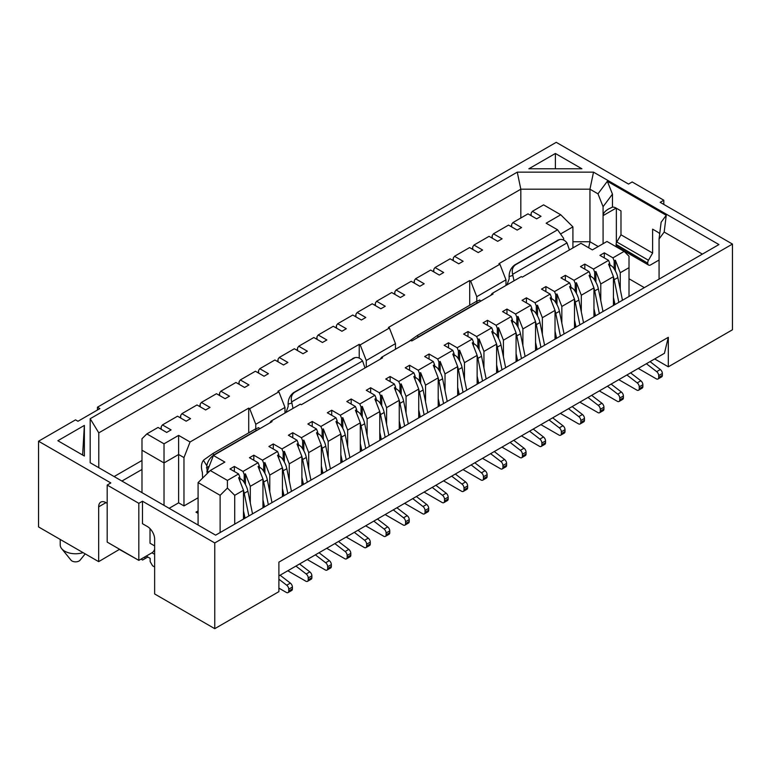 <?xml version="1.0" encoding="UTF-8"?>
<svg xmlns="http://www.w3.org/2000/svg" width="771" height="771" viewBox="0 0 771 771"><rect width="100%" height="100%" fill="white"/><g stroke="black" fill="none" stroke-linecap="round" stroke-linejoin="round"><path stroke-width="1.16" d="M60.225 539.449L60.225 544.924A15.314 8.847 0 0 0 61.67 548.673A15.314 8.847 0 0 0 83.056 552.624M85.196 553.867L80.068 560.189A4.992 2.882 180 0 1 75.548 561.857A4.992 2.882 180 0 1 71.028 560.189L61.67 548.673M469.712 280.528L470.686 281.097L499.897 264.231L498.924 263.672L557.578 229.806L546.138 223.204L560.739 214.772L543.584 204.864L532.385 211.321L541.02 216.314L536.645 218.848L528 213.856L512.917 222.568L521.553 227.561L517.177 230.086L508.532 225.093L493.44 233.806L502.085 238.798L497.7 241.323L489.065 236.34L473.972 245.053L482.607 250.035L478.232 252.57L469.587 247.578L454.505 256.29L463.14 261.282L458.764 263.807L450.119 258.825L435.027 267.537L443.672 272.52L439.287 275.054L430.652 270.062L415.559 278.774L424.195 283.767L419.819 286.292L411.174 281.309L396.092 290.021L404.727 295.004L400.351 297.539L391.707 292.546L376.614 301.259L385.259 306.251L380.874 308.776L372.239 303.784L357.146 312.496L365.782 317.488L361.406 320.013L352.761 315.031L337.679 323.743L346.314 328.725L341.929 331.26L333.294 326.268L318.201 334.98L326.846 339.972L322.461 342.497L313.826 337.515L298.734 346.227L307.369 351.21L302.993 353.744L294.349 348.752L279.256 357.465L287.901 362.457L283.516 364.982L274.881 359.999L259.788 368.711L268.433 373.694L264.048 376.229L255.413 371.236L240.321 379.949L248.956 384.941L244.58 387.466L235.936 382.474L220.843 391.186L229.488 396.178L225.103 398.703L216.468 393.721L201.376 402.433L210.02 407.416L205.635 409.95L197 404.958L181.908 413.67L190.543 418.663L186.168 421.188L177.523 416.205L162.43 424.917L171.075 429.9L166.69 432.435L158.055 427.442L146.856 433.909L164.021 443.817L178.621 435.384L190.061 441.985L248.715 408.119L249.688 408.688L278.9 391.822L277.926 391.263L359.219 344.329L360.192 344.888L389.394 328.032L388.42 327.463L469.712 280.528L469.712 305.268M522.285 277.155L521.312 276.596L492.1 293.462L493.074 294.021L411.781 340.955L410.808 340.397L381.606 357.252L382.58 357.821L301.288 404.746L300.314 404.187L271.103 421.053L272.076 421.612L213.422 455.478L224.862 462.08L210.261 470.512L227.416 480.42L238.615 473.953L229.98 468.97L234.355 466.436L243 471.428L258.083 462.716L249.447 457.723L253.823 455.198L262.468 460.181L277.56 451.469L268.915 446.486L273.3 443.951L281.935 448.944L297.028 440.231L288.393 435.239L292.768 432.714L301.413 437.706L316.495 428.994L307.86 424.002L312.236 421.477L320.881 426.459L335.973 417.747L327.328 412.764L331.713 410.23L340.348 415.222L355.441 406.51L346.805 401.518L351.181 398.993L359.826 403.975L374.908 395.263L366.273 390.28L370.649 387.746L379.293 392.738L394.386 384.025L385.741 379.033L390.126 376.508L398.761 381.491L413.854 372.779L405.218 367.796L409.594 365.261L418.239 370.253L433.321 361.541L424.686 356.549L429.071 354.024L437.706 359.016L452.799 350.304L444.154 345.312L448.539 342.777L457.174 347.769L472.266 339.057L463.631 334.065L468.007 331.54L476.651 336.532L491.744 327.82L483.099 322.827L487.484 320.302L496.119 325.285L511.212 316.573L502.567 311.59L506.952 309.055L515.587 314.048L530.679 305.335L522.044 300.343L526.42 297.818L535.064 302.801L550.157 294.088L541.512 289.106L545.897 286.571L554.532 291.563L569.624 282.851L560.98 277.859L565.365 275.334L574 280.316L589.092 271.604L580.457 266.621L584.832 264.087L593.477 269.079L608.57 260.367L599.925 255.374L604.31 252.849L612.945 257.842L624.144 251.375L606.979 241.468L592.379 249.9L580.939 243.299L522.285 277.155M560.739 214.772L572.911 226.857L572.911 247.934M572.911 226.857L560.546 233.989M220.12 532.549L220.12 495.319L198.089 482.598L198.089 525.032M169.128 508.311L178.621 502.837L178.621 454.495L164.021 462.928L164.021 443.817M164.021 505.362L164.021 462.928L141.989 450.206L141.989 492.65M557.578 229.806L563.659 238.374L563.659 240.032M178.621 502.837L183.97 505.921L183.97 457.589L178.621 454.495L178.621 435.384M208.825 471.939L207.341 471.071L207.341 473.413M183.97 505.921L198.089 497.777M248.715 432.859L248.715 408.119M190.061 441.985L183.97 457.589M381.606 357.252L380.257 359.161M505.978 285.453L505.978 279.825L476.767 296.69L476.767 301.191M476.767 296.69L470.686 281.097M389.394 328.032L395.475 343.625L395.475 349.244M395.475 343.625L366.273 360.491L366.273 367.227M284.981 413.044L284.981 407.425L255.77 424.281L255.77 428.782M255.77 424.281L249.688 408.688M146.856 433.909L141.989 438.738L141.989 450.206M624.144 251.375L629.011 256.203L629.011 267.672L620.25 272.732L620.25 289.385M220.12 495.319L227.416 488.062L227.416 480.42M210.261 470.512L198.089 482.598M213.422 455.478L207.341 471.071M505.978 279.825L499.897 264.231M284.981 407.425L278.9 391.822M360.192 344.888L366.273 360.491M269.754 422.951L271.103 421.053M490.751 295.36L492.1 293.462M243.482 519.066L243.482 490.26L234.721 495.319L234.721 524.126M227.416 488.062L234.721 495.319M243.482 490.26L238.615 477.779L239.829 477.076L238.615 473.953M233.623 471.071L234.355 470.657L234.355 466.436M262.95 507.819L262.95 479.013L250.296 486.318L245.429 473.847L244.214 474.55L244.214 482.482M250.296 502.971L250.296 486.318M262.95 479.013L258.083 466.532L259.307 465.838L258.083 462.716M243 471.428L244.214 474.55M253.1 459.834L253.823 459.41L253.823 455.198M161.216 427.645L160.397 428.801M161.216 429.274L161.216 426.633L162.43 424.917M282.427 496.582L282.427 467.775L269.773 475.081L264.896 462.6L263.682 463.304L263.682 471.235M269.773 491.734L269.773 475.081M282.427 467.775L277.56 455.295L278.774 454.591L277.56 451.469M262.468 460.181L263.682 463.304M272.568 448.597L273.3 448.173L273.3 443.951M180.693 416.398L179.865 417.554M180.693 418.027L180.693 415.386L181.908 413.67M301.895 485.335L301.895 456.528L289.241 463.843L284.374 451.363L283.159 452.066L283.159 459.998M289.241 480.487L289.241 463.843M301.895 456.528L297.028 444.057L298.242 443.354L297.028 440.231M281.935 448.944L283.159 452.066M292.036 437.35L292.768 436.926L292.768 432.714M200.161 405.16L199.342 406.317M200.161 406.789L200.161 404.149L201.376 402.433M321.362 474.098L321.362 445.291L308.708 452.596L303.841 440.116L302.627 440.819L302.627 448.751M308.708 469.25L308.708 452.596M321.362 445.291L316.495 432.81L317.719 432.107L316.495 428.994M301.413 437.706L302.627 440.819M311.513 426.112L312.236 425.688L312.236 421.477M219.629 393.914L218.81 395.07M219.629 395.542L219.629 392.902L220.843 391.186M340.84 462.851L340.84 434.044L328.186 441.359L323.319 428.878L322.095 429.582L322.095 437.514M328.186 458.013L328.186 441.359M340.84 434.044L335.973 421.573L337.187 420.87L335.973 417.747M320.881 426.459L322.095 429.582M330.981 414.865L331.713 414.451L331.713 410.23M239.106 382.676L238.278 383.833M239.106 384.305L239.106 381.664L240.321 379.949M360.308 451.613L360.308 422.807L347.654 430.112L342.787 417.631L341.572 418.335L341.572 426.267M347.654 446.766L347.654 430.112M360.308 422.807L355.441 410.326L356.655 409.623L355.441 406.51M340.348 415.222L341.572 418.335M350.448 403.628L351.181 403.204L351.181 398.993M258.574 371.429L257.755 372.586M258.574 373.068L258.574 370.417L259.788 368.711M379.785 440.376L379.785 411.569L367.121 418.875L362.254 406.394L361.04 407.098L361.04 415.029M367.121 435.528L367.121 418.875M379.785 411.569L374.908 399.089L376.132 398.385L374.908 395.263M359.826 403.975L361.04 407.098M369.926 392.381L370.649 391.967L370.649 387.746M278.042 360.192L277.223 361.348M278.042 361.821L278.042 359.18L279.256 357.465M399.253 429.129L399.253 400.322L386.599 407.628L381.732 395.157L380.508 395.86L380.508 403.792M386.599 424.281L386.599 407.628M399.253 400.322L394.386 387.842L395.6 387.148L394.386 384.025M379.293 392.738L380.508 395.86M389.394 381.144L390.126 380.72L390.126 376.508M297.519 348.955L296.69 350.111M297.519 350.583L297.519 347.943L298.734 346.227M406.066 413.044L406.066 396.39L401.199 383.91L399.985 384.613L399.985 392.545M418.72 417.892L418.72 389.085L406.066 396.39M418.72 389.085L413.854 376.605L415.068 375.901L413.854 372.779M398.761 381.491L399.985 384.613M408.861 369.907L409.594 369.482L409.594 365.261M316.987 337.708L316.168 338.864M316.987 339.336L316.987 336.696L318.201 334.98M438.198 406.645L438.198 377.838L425.534 385.153L420.667 372.672L419.453 373.376L419.453 381.308M425.534 401.797L425.534 385.153M438.198 377.838L433.321 365.367L434.545 364.664L433.321 361.541M418.239 370.253L419.453 373.376M428.339 358.66L429.071 358.236L429.071 354.024M336.455 326.47L335.636 327.627M336.455 328.099L336.455 325.458L337.679 323.743M457.666 395.407L457.666 366.601L445.012 373.906L440.145 361.426L438.921 362.129L438.921 370.061M445.012 390.56L445.012 373.906M457.666 366.601L452.799 354.12L454.013 353.417L452.799 350.304M437.706 359.016L438.921 362.129M447.806 347.422L448.539 346.998L448.539 342.777M355.932 315.223L355.103 316.38M355.932 316.852L355.932 314.211L357.146 312.496M477.133 384.16L477.133 355.354L464.479 362.669L459.612 350.188L458.398 350.892L458.398 358.823M464.479 379.322L464.479 362.669M477.133 355.354L472.266 342.883L473.481 342.179L472.266 339.057M457.174 347.769L458.398 350.892M467.274 336.175L468.007 335.751L468.007 331.54M375.4 303.986L374.581 305.143M375.4 305.615L375.4 302.974L376.614 301.259M496.611 372.923L496.611 344.117L483.947 351.422L479.08 338.941L477.866 339.645L477.866 347.576M483.947 368.075L483.947 351.422M496.611 344.117L491.744 331.636L492.958 330.932L491.744 327.82M476.651 336.532L477.866 339.645M486.752 324.938L487.484 324.514L487.484 320.302M394.868 292.739L394.048 293.896M394.868 294.377L394.868 291.727L396.092 290.021M516.078 361.686L516.078 332.879L503.424 340.184L498.558 327.704L497.334 328.407L497.334 336.339M503.424 356.838L503.424 340.184M516.078 332.879L511.212 320.399L512.426 319.695L511.212 316.573M496.119 325.285L497.334 328.407M506.219 313.691L506.952 313.277L506.952 309.055M414.345 281.502L413.516 282.658M414.345 283.13L414.345 280.49L415.559 278.774M535.546 350.439L535.546 321.632L522.892 328.938L518.025 316.467L516.811 317.16L516.811 325.102M522.892 345.591L522.892 328.938M535.546 321.632L530.679 309.152L531.894 308.448L530.679 305.335M515.587 314.048L516.811 317.16M525.687 302.454L526.42 302.03L526.42 297.818M433.813 270.264L432.994 271.411M433.813 271.893L433.813 269.252L435.027 267.537M555.024 339.201L555.024 310.395L542.36 317.7L537.493 305.22L536.279 305.923L536.279 313.855M542.36 334.354L542.36 317.7M555.024 310.395L550.157 297.914L551.371 297.211L550.157 294.088M535.064 302.801L536.279 305.923M545.164 291.207L545.897 290.792L545.897 286.571M453.281 259.017L452.461 260.174M453.281 260.646L453.281 258.006L454.505 256.29M574.491 327.954L574.491 299.148L561.837 306.453L556.97 293.982L555.746 294.686L555.746 302.618M561.837 323.107L561.837 306.453M574.491 299.148L569.624 286.677L570.839 285.974L569.624 282.851M554.532 291.563L555.746 294.686M564.632 279.969L565.365 279.545L565.365 275.334M472.758 247.78L471.939 248.937M472.758 249.409L472.758 246.768L473.972 245.053M593.959 316.717L593.959 287.911L581.305 295.216L576.438 282.735L575.224 283.439L575.224 291.371M581.305 311.87L581.305 295.216M593.959 287.911L589.092 275.43L590.307 274.727L589.092 271.604M574 280.316L575.224 283.439M584.11 268.732L584.832 268.308L584.832 264.087M492.226 236.533L491.406 237.69M492.226 238.162L492.226 235.521L493.44 233.806M613.437 305.47L613.437 276.664L600.773 283.979L595.906 271.498L594.692 272.202L594.692 280.133M600.773 300.623L600.773 283.979M629.011 296.478L629.011 267.672M612.945 257.842L614.159 260.955L615.383 260.251L620.25 272.732M613.437 276.664L608.57 264.193L609.784 263.489L608.57 260.367M593.477 269.079L594.692 272.202M603.577 257.485L604.31 257.061L604.31 252.849M511.693 225.296L510.874 226.452M511.693 226.925L511.693 224.284L512.917 222.568M530.352 215.205L531.171 214.049M531.171 215.678L531.171 213.037L532.385 211.321M98.784 467.698L98.784 432.859L90.188 418.711L90.188 462.735L215.62 535.151L718.938 244.561L593.506 172.145L517.264 172.145L90.188 418.711M98.784 432.859L520.82 189.194L517.264 172.145M520.82 218L520.82 189.194L589.95 189.194L593.506 172.145M555.38 153.477L528.867 168.782L581.903 168.782L555.38 153.477L555.38 168.782M84.367 425.409L57.854 440.723L84.367 456.037L84.367 425.409L82.622 455.025M732.45 244.07L214.762 542.948L214.762 628.673L278.9 591.646L278.9 562.136L668.312 337.303L668.312 366.813L732.45 329.786L732.45 244.07L660.159 202.33L663.812 200.229L663.812 204.44M654.685 358.939L668.312 366.813M668.312 337.303L664.419 353.32L278.9 575.908M572.911 241.747L589.95 241.747L589.95 189.194L597.978 193.829L607.346 181.281L612.463 194.128L612.463 207.12A10.322 5.966 60 0 1 616.106 208.093L603.076 215.629L603.076 206.695L597.978 193.829M114.127 476.555L141.989 460.47M121.914 481.056L141.989 469.462M588.659 247.751L589.95 241.747L598.219 246.527M97.445 410.027L97.445 407.213L556.238 142.327L628.519 184.067L632.172 181.956L663.812 200.229M119.601 549.28L98.669 561.645L38.55 526.93L38.55 441.214L75.539 419.858L77.967 421.265L99.873 408.62L97.445 407.213M147.83 557.009L142.596 560.025L141.016 559.11M154.643 566.984L152.581 565.789L150.143 561.567L150.143 558.339L146.239 556.093M644.344 287.631L629.011 278.774M138.828 560.372L138.828 503.328L107.188 485.055L107.188 542.109L138.828 560.372L151.974 552.788L154.643 554.33M135.908 558.686L119.601 549.559M145.035 556.797L145.035 558.618M98.669 561.645L98.669 506.836A10.322 5.966 60 0 1 100.808 502.114A10.322 5.966 60 0 1 105.964 502.625L107.188 503.328M107.188 485.055L110.841 482.945L38.55 441.214M214.762 542.948L142.481 501.217L142.481 523.702L147.348 526.506A10.322 5.966 60 0 1 154.643 539.16L154.643 593.959L214.762 628.673M616.357 208.237L616.357 243.019M616.357 246.122L616.357 246.874M659.06 260.02L650.676 264.867A4.134 2.38 120 0 1 648.604 265.07A4.134 2.38 120 0 1 647.756 263.181L616.106 244.388A3.441 1.985 -60 0 1 616.819 241.988L620.983 234.789L620.983 210.907L616.106 208.093M603.086 243.713L603.076 215.629M702.391 254.112L664.178 232.052L659.07 238.991L659.07 279.131M138.828 503.328L142.481 501.217M648.604 265.07L616.964 246.797A4.134 2.38 -60 0 1 616.106 244.908L616.106 244.388M659.716 233.671A10.322 5.966 60 0 0 657.49 231.984L652.623 229.17L652.623 253.061L648.459 260.261A3.441 1.985 120 0 0 647.756 262.66M151.974 552.788A4.134 2.38 120 0 0 154.643 549.222M154.643 546.119A3.441 1.985 120 0 0 154.181 545.627L150.017 543.237L150.017 528.646M652.623 253.061L620.983 234.789M659.051 239.01L661.133 222.231L666.25 215.282L607.346 181.281M666.25 215.282L664.178 232.052M603.086 215.61C603.173 213.288 605.004 211.071 608.579 208.951L612.463 207.12M612.463 194.128L603.076 206.695M245.429 473.847L245.429 484.525M244.214 514.276L244.214 518.642M239.829 480.902L239.829 477.076M264.896 462.6L264.896 473.288M263.682 503.039L263.682 507.395M259.307 469.655L259.307 465.838M284.374 451.363L284.374 462.041M283.159 491.792L283.159 496.158M278.774 458.417L278.774 454.591M303.841 440.116L303.841 450.804M302.627 480.555L302.627 484.92M298.242 447.17L298.242 443.354M323.319 428.878L323.319 439.557M322.095 469.308L322.095 473.673M317.719 435.933L317.719 432.107M342.787 417.631L342.787 428.319M341.572 458.07L341.572 462.436M337.187 424.686L337.187 420.87M362.254 406.394L362.254 417.072M361.04 446.823L361.04 451.189M356.655 413.449L356.655 409.623M381.732 395.157L381.732 405.835M380.508 435.586L380.508 439.952M376.132 402.211L376.132 398.385M401.199 383.91L401.199 394.598M399.985 424.349L399.985 428.705M395.6 390.964L395.6 387.148M420.667 372.672L420.667 383.351M419.453 413.102L419.453 417.468M415.068 379.727L415.068 375.901M440.145 361.426L440.145 372.114M438.921 401.864L438.921 406.23M434.545 368.48L434.545 364.664M459.612 350.188L459.612 360.867M458.398 390.618L458.398 394.983M454.013 357.243L454.013 353.417M479.08 338.941L479.08 349.629M477.866 379.38L477.866 383.746M473.481 345.996L473.481 342.179M498.558 327.704L498.558 338.382M497.334 368.133L497.334 372.499M492.958 334.759L492.958 330.932M518.025 316.467L518.025 327.145M516.811 356.896L516.811 361.262M512.426 323.521L512.426 319.695M537.493 305.22L537.493 315.908M536.279 345.649L536.279 350.015M531.894 312.274L531.894 308.448M556.97 293.982L556.97 304.661M555.746 334.412L555.746 338.777M551.371 301.037L551.371 297.211M576.438 282.735L576.438 293.423M575.224 323.174L575.224 327.54M570.839 289.79L570.839 285.974M595.906 271.498L595.906 282.176M594.692 311.927L594.692 316.293M590.307 278.553L590.307 274.727M615.383 260.251L615.383 270.939M614.159 260.955L614.159 268.886M614.159 300.69L614.159 305.056M609.784 267.306L609.784 263.489M198.089 513.37L195.979 512.156L198.089 510.932M359.219 344.329L359.219 358.072M646.397 363.729L656.67 371.641A3.441 1.985 60 0 1 658.704 375.583L658.704 377.424A3.441 1.985 60 0 1 657.991 378.995A3.441 1.985 60 0 1 656.266 378.831L638.263 368.432M657.991 378.995L661.643 376.884A3.441 1.985 -120 0 0 662.356 375.313L662.356 373.482A3.441 1.985 -120 0 0 660.323 369.531L650.049 361.618M626.919 374.976L637.203 382.879A3.441 1.985 60 0 1 639.236 386.83L639.236 388.661A3.441 1.985 60 0 1 638.523 390.242L642.166 388.131A3.441 1.985 -120 0 0 642.879 386.55L642.879 384.719A3.441 1.985 -120 0 0 640.846 380.778L630.572 372.865M638.523 390.242A3.441 1.985 60 0 1 636.798 390.068L618.785 379.669M607.452 386.213L617.725 394.126A3.441 1.985 60 0 1 619.759 398.067L619.759 399.908A3.441 1.985 60 0 1 619.046 401.479L622.698 399.368A3.441 1.985 -120 0 0 623.411 397.797L623.411 395.957A3.441 1.985 -120 0 0 621.378 392.015L611.104 384.103M619.046 401.479A3.441 1.985 60 0 1 617.33 401.305L599.318 390.907M587.984 397.45L598.257 405.363A3.441 1.985 60 0 1 600.291 409.314L600.291 411.145A3.441 1.985 60 0 1 599.578 412.716L603.23 410.615A3.441 1.985 -120 0 0 603.944 409.035L603.944 407.204A3.441 1.985 -120 0 0 601.91 403.252L591.636 395.35M599.578 412.716A3.441 1.985 60 0 1 597.853 412.552L579.85 402.154M568.506 408.697L578.79 416.61A3.441 1.985 60 0 1 580.823 420.552L580.823 422.383A3.441 1.985 60 0 1 580.11 423.963L583.753 421.853A3.441 1.985 -120 0 0 584.466 420.282L584.466 418.441A3.441 1.985 -120 0 0 582.433 414.499L572.159 406.587M580.11 423.963A3.441 1.985 60 0 1 578.385 423.79L560.372 413.391M549.039 419.935L559.312 427.847A3.441 1.985 60 0 1 561.346 431.789L561.346 433.63A3.441 1.985 60 0 1 560.633 435.201L564.285 433.1A3.441 1.985 -120 0 0 564.998 431.519L564.998 429.688A3.441 1.985 -120 0 0 562.965 425.737L552.691 417.834M560.633 435.201A3.441 1.985 60 0 1 558.917 435.037L540.905 424.638M529.571 431.182L539.845 439.085A3.441 1.985 60 0 1 541.878 443.036L541.878 444.867A3.441 1.985 60 0 1 541.165 446.448L544.818 444.337A3.441 1.985 -120 0 0 545.531 442.766L545.531 440.925A3.441 1.985 -120 0 0 543.497 436.984L533.224 429.071M541.165 446.448A3.441 1.985 60 0 1 539.44 446.274L521.437 435.875M510.094 442.419L520.377 450.331A3.441 1.985 60 0 1 522.41 454.273L522.41 456.114A3.441 1.985 60 0 1 521.697 457.685L525.34 455.584A3.441 1.985 -120 0 0 526.053 454.003L526.053 452.172A3.441 1.985 -120 0 0 524.02 448.221L513.746 440.308M521.697 457.685A3.441 1.985 60 0 1 519.972 457.521L501.96 447.122M490.626 453.666L500.899 461.569A3.441 1.985 60 0 1 502.933 465.52L502.933 467.351A3.441 1.985 60 0 1 502.22 468.932L505.872 466.821A3.441 1.985 -120 0 0 506.586 465.241L506.586 463.41A3.441 1.985 -120 0 0 504.552 459.468L494.278 451.555M502.22 468.932A3.441 1.985 60 0 1 500.504 468.758L482.492 458.36M471.158 464.903L481.432 472.816A3.441 1.985 60 0 1 483.465 476.757L483.465 478.598A3.441 1.985 60 0 1 482.752 480.169L486.405 478.059A3.441 1.985 -120 0 0 487.118 476.488L487.118 474.657A3.441 1.985 -120 0 0 485.084 470.705L474.811 462.793M482.752 480.169A3.441 1.985 60 0 1 481.027 479.996L463.014 469.597M451.681 476.141L461.954 484.053A3.441 1.985 60 0 1 463.997 488.004L463.997 489.836A3.441 1.985 60 0 1 463.284 491.416L466.927 489.306A3.441 1.985 -120 0 0 467.64 487.725L467.64 485.894A3.441 1.985 -120 0 0 465.607 481.942L455.333 474.04M463.284 491.416A3.441 1.985 60 0 1 461.559 491.243L443.547 480.844M432.213 487.388L442.487 495.3A3.441 1.985 60 0 1 444.52 499.242L444.52 501.073A3.441 1.985 60 0 1 443.807 502.653L447.459 500.543A3.441 1.985 -120 0 0 448.173 498.972L448.173 497.131A3.441 1.985 -120 0 0 446.139 493.189L435.866 485.277M443.807 502.653A3.441 1.985 60 0 1 442.091 502.48L424.079 492.081M412.745 498.625L423.019 506.537A3.441 1.985 60 0 1 425.052 510.489L425.052 512.32A3.441 1.985 60 0 1 424.339 513.891L427.992 511.79A3.441 1.985 -120 0 0 428.705 510.209L428.705 508.378A3.441 1.985 -120 0 0 426.671 504.427L416.388 496.524M424.339 513.891A3.441 1.985 60 0 1 422.614 513.727L404.602 503.328M393.268 509.872L403.541 517.775A3.441 1.985 60 0 1 405.575 521.726L405.575 523.557A3.441 1.985 60 0 1 404.871 525.138L408.514 523.027A3.441 1.985 -120 0 0 409.228 521.456L409.228 519.615A3.441 1.985 -120 0 0 407.194 515.674L396.92 507.761M404.871 525.138A3.441 1.985 60 0 1 403.146 524.964L385.134 514.565M373.8 521.109L384.074 529.022A3.441 1.985 60 0 1 386.107 532.963L386.107 534.804A3.441 1.985 60 0 1 385.394 536.375L389.047 534.274A3.441 1.985 -120 0 0 389.76 532.694L389.76 530.862A3.441 1.985 -120 0 0 387.726 526.911L377.453 519.008M385.394 536.375A3.441 1.985 60 0 1 383.679 536.211L365.666 525.812M354.332 532.356L364.606 540.259A3.441 1.985 60 0 1 366.639 544.21L366.639 546.041A3.441 1.985 60 0 1 365.926 547.622L369.579 545.511A3.441 1.985 -120 0 0 370.292 543.94L370.292 542.1A3.441 1.985 -120 0 0 368.259 538.158L357.975 530.246M365.926 547.622A3.441 1.985 60 0 1 364.201 547.449L346.189 537.05M334.855 543.594L345.129 551.506A3.441 1.985 60 0 1 347.162 555.448L347.162 557.288A3.441 1.985 60 0 1 346.449 558.859L350.101 556.749A3.441 1.985 -120 0 0 350.815 555.178L350.815 553.347A3.441 1.985 -120 0 0 348.781 549.395L338.508 541.483M346.449 558.859A3.441 1.985 60 0 1 344.733 558.686L326.721 548.287M315.387 554.841L325.661 562.743A3.441 1.985 60 0 1 327.694 566.695L327.694 568.526A3.441 1.985 60 0 1 326.981 570.106L330.634 567.996A3.441 1.985 -120 0 0 331.347 566.415L331.347 564.584A3.441 1.985 -120 0 0 329.313 560.642L319.04 552.73M326.981 570.106A3.441 1.985 60 0 1 325.266 569.933L307.253 559.534M295.919 566.078L306.193 573.99A3.441 1.985 60 0 1 308.227 577.932L308.227 579.773A3.441 1.985 60 0 1 307.513 581.344L311.166 579.233A3.441 1.985 -120 0 0 311.879 577.662L311.879 575.821A3.441 1.985 -120 0 0 309.846 571.88L299.562 563.967M307.513 581.344A3.441 1.985 60 0 1 305.788 581.17L287.776 570.771M278.9 579.204L286.716 585.228A3.441 1.985 60 0 1 288.749 589.179L288.749 591.01A3.441 1.985 60 0 1 288.036 592.581L291.689 590.48A3.441 1.985 -120 0 0 292.402 588.899L292.402 587.068A3.441 1.985 -120 0 0 290.368 583.117L280.095 575.214M288.036 592.581A3.441 1.985 60 0 1 286.32 592.417L278.9 588.128M622.476 300.256L617.831 277.579A15.651 9.04 -120 0 0 612.637 266.795L609.784 264.569M615.017 304.555L613.437 297.384M613.437 276.953A15.651 9.04 60 0 1 614.179 279.69L618.824 302.367M602.999 311.494L598.363 288.817A15.651 9.04 -120 0 0 593.169 278.032L590.307 275.806M595.549 315.802L593.959 308.622M593.959 288.19A15.651 9.04 60 0 1 594.711 290.927L599.346 313.604M583.531 322.741L578.886 300.064A15.651 9.04 -120 0 0 573.691 289.279L570.839 287.043M576.072 327.039L574.491 319.869M574.491 299.427A15.651 9.04 60 0 1 575.243 302.165L579.879 324.842M564.064 333.978L559.418 311.301A15.651 9.04 -120 0 0 554.224 300.517L551.371 298.29M556.604 338.286L555.024 331.106M555.024 310.674A15.651 9.04 60 0 1 555.766 313.411L560.411 336.089M544.586 345.225L539.951 322.548A15.651 9.04 -120 0 0 534.756 311.763L531.894 309.528M537.136 349.523L535.546 342.343M535.546 321.912A15.651 9.04 60 0 1 536.298 324.649L540.934 347.326M525.118 356.462L520.473 333.785A15.651 9.04 -120 0 0 515.279 323.001L512.426 320.775M517.659 360.77L516.078 353.59M516.078 333.159A15.651 9.04 60 0 1 516.83 335.896L521.466 358.573M505.641 367.7L501.005 345.022A15.651 9.04 -120 0 0 495.811 334.238L492.958 332.012M498.191 372.007L496.611 364.828M496.611 344.396A15.651 9.04 60 0 1 497.353 347.133L501.998 369.81M486.173 378.947L481.538 356.269A15.651 9.04 -120 0 0 476.343 345.485L473.481 343.259M478.724 383.245L477.133 376.075M477.133 355.643A15.651 9.04 60 0 1 477.885 358.38L482.521 381.057M466.706 390.184L462.06 367.507A15.651 9.04 -120 0 0 456.866 356.722L454.013 354.496M459.246 394.492L457.666 387.312M457.666 366.88A15.651 9.04 60 0 1 458.408 369.617L463.053 392.294M447.228 401.431L442.593 378.754A15.651 9.04 -120 0 0 437.398 367.969L434.545 365.743M439.778 405.729L438.198 398.559M438.198 378.118A15.651 9.04 60 0 1 438.94 380.864L443.585 403.532M427.76 412.668L423.125 389.991A15.651 9.04 -120 0 0 417.93 379.207L415.068 376.98M420.311 416.976L418.72 409.796M418.72 389.365A15.651 9.04 60 0 1 419.472 392.102L424.108 414.779M408.293 423.915L403.647 401.238A15.651 9.04 -120 0 0 398.453 390.454L395.6 388.218M400.833 428.213L399.253 421.033M399.253 400.602A15.651 9.04 60 0 1 399.995 403.339L404.64 426.016M388.815 435.152L384.18 412.475A15.651 9.04 -120 0 0 378.985 401.691L376.132 399.465M381.366 439.46L379.785 432.28M379.785 411.849A15.651 9.04 60 0 1 380.527 414.586L385.172 437.263M369.348 446.399L364.712 423.722A15.651 9.04 -120 0 0 359.508 412.928L356.655 410.702M361.898 450.698L360.308 443.518M360.308 423.086A15.651 9.04 60 0 1 361.059 425.823L365.695 448.5M349.88 457.637L345.235 434.96A15.651 9.04 -120 0 0 340.04 424.175L337.187 421.949M342.42 461.945L340.84 454.765M340.84 434.333A15.651 9.04 60 0 1 341.582 437.07L346.227 459.747M330.402 468.874L325.767 446.197A15.651 9.04 -120 0 0 320.572 435.413L317.719 433.186M322.953 473.182L321.362 466.002M321.362 445.571A15.651 9.04 60 0 1 322.114 448.308L326.759 470.985M310.935 480.121L306.299 457.444A15.651 9.04 -120 0 0 301.095 446.66L298.242 444.433M303.485 484.419L301.895 477.249M301.895 456.808A15.651 9.04 60 0 1 302.646 459.555L307.282 482.232M291.467 491.358L286.822 468.681A15.651 9.04 -120 0 0 281.627 457.897L278.774 455.671M284.007 495.666L282.427 488.486M282.427 468.055A15.651 9.04 60 0 1 283.169 470.792L287.814 493.469M271.99 502.605L267.354 479.928A15.651 9.04 -120 0 0 262.159 469.144L259.307 466.908M264.54 506.904L262.95 499.724M262.95 479.292A15.651 9.04 60 0 1 263.701 482.029L268.347 504.706M252.522 513.843L247.886 491.166A15.651 9.04 -120 0 0 242.682 480.381L239.829 478.155M245.072 518.151L243.482 510.971M243.482 490.539A15.651 9.04 60 0 1 244.234 493.276L248.869 515.953M195.979 512.156L198.089 511.472M202.619 478.107L202.359 472.344C200.874 467.236 201.241 463.236 203.448 460.345L203.978 459.805M204.007 459.795L212.892 453.531L213.808 454.977C210.04 457.714 207.707 461.28 206.83 465.694L207.245 473.51M567.022 242.904L512.599 274.322L514.026 280.798M506.981 284.865L509.149 278.929L509.111 276.558C509.149 271.652 510.99 267.797 514.633 264.993L515.674 264.675C512.667 266.766 511.655 269.975 512.619 274.303M569.451 249.929L566.993 242.923C564.864 240.109 562.358 239.01 559.476 239.608L515.674 264.675M362.543 360.953C360.423 358.149 357.917 357.04 355.026 357.648L294.676 392.266C291.669 394.357 290.657 397.566 291.621 401.893L293.028 408.399M285.983 412.456L288.152 406.519L288.113 404.149C288.152 399.243 289.992 395.388 293.635 392.584L294.676 392.266M365.011 367.96L362.572 360.944L291.602 401.913M258.054 429.707L256.367 430.401L255.326 429.033L258.757 427.645M213.808 454.977L256.367 430.401M209.23 466.224L206.455 467.833M479.051 302.116L477.365 302.81L476.324 301.442L479.755 300.054M408.457 341.755L417.342 335.501L418.248 336.937L477.365 302.81M418.248 336.937L416.504 338.228M558.108 240.176L514.633 264.993M557.192 240.427L558.802 239.791M353.658 358.216L293.635 392.584M352.752 358.457L354.352 357.831M212.892 453.531L255.326 429.033M417.342 335.501L476.324 301.442M616.106 244.908L647.756 263.181M616.819 241.988L648.459 260.261M105.964 502.625L98.669 506.836M658.704 377.424L662.356 375.313M662.356 373.482L658.704 375.583M656.67 371.641L660.323 369.531M637.203 382.879L640.846 380.778M642.879 384.719L639.236 386.83M639.236 388.661L642.879 386.55M617.725 394.126L621.378 392.015M623.411 395.957L619.759 398.067M619.759 399.908L623.411 397.797M598.257 405.363L601.91 403.252M603.944 407.204L600.291 409.314M600.291 411.145L603.944 409.035M578.79 416.61L582.433 414.499M584.466 418.441L580.823 420.552M580.823 422.383L584.466 420.282M559.312 427.847L562.965 425.737M564.998 429.688L561.346 431.789M561.346 433.63L564.998 431.519M539.845 439.085L543.497 436.984M545.531 440.925L541.878 443.036M541.878 444.867L545.531 442.766M520.377 450.331L524.02 448.221M526.053 452.172L522.41 454.273M522.41 456.114L526.053 454.003M500.899 461.569L504.552 459.468M506.586 463.41L502.933 465.52M502.933 467.351L506.586 465.241M481.432 472.816L485.084 470.705M487.118 474.657L483.465 476.757M483.465 478.598L487.118 476.488M461.954 484.053L465.607 481.942M467.64 485.894L463.997 488.004M463.997 489.836L467.64 487.725M442.487 495.3L446.139 493.189M448.173 497.131L444.52 499.242M444.52 501.073L448.173 498.972M423.019 506.537L426.671 504.427M428.705 508.378L425.052 510.489M425.052 512.32L428.705 510.209M403.541 517.775L407.194 515.674M409.228 519.615L405.575 521.726M405.575 523.557L409.228 521.456M384.074 529.022L387.726 526.911M389.76 530.862L386.107 532.963M386.107 534.804L389.76 532.694M364.606 540.259L368.259 538.158M370.292 542.1L366.639 544.21M366.639 546.041L370.292 543.94M345.129 551.506L348.781 549.395M350.815 553.347L347.162 555.448M347.162 557.288L350.815 555.178M325.661 562.743L329.313 560.642M331.347 564.584L327.694 566.695M327.694 568.526L331.347 566.415M306.193 573.99L309.846 571.88M311.879 575.821L308.227 577.932M308.227 579.773L311.879 577.662M286.716 585.228L290.368 583.117M292.402 587.068L288.749 589.179M288.749 591.01L292.402 588.899M198.089 511.192L197.299 511.645M617.831 277.579L614.179 279.69M598.363 288.817L594.711 290.927M578.886 300.064L575.243 302.165M559.418 311.301L555.766 313.411M539.951 322.548L536.298 324.649M520.473 333.785L516.83 335.896M501.005 345.022L497.353 347.133M481.538 356.269L477.885 358.38M462.06 367.507L458.408 369.617M442.593 378.754L438.94 380.864M423.125 389.991L419.472 392.102M403.647 401.238L399.995 403.339M384.18 412.475L380.527 414.586M364.712 423.722L361.059 425.823M345.235 434.96L341.582 437.07M325.767 446.197L322.114 448.308M306.299 457.444L302.646 459.555M286.822 468.681L283.169 470.792M267.354 479.928L263.701 482.029M247.886 491.166L244.234 493.276M206.821 465.703L203.448 460.345M512.956 275.382L509.111 276.558M291.968 402.973L288.113 404.149M207.341 471.534L206.792 471.852M258.719 427.597L259.634 428.801M479.716 300.006L480.632 301.21M558.503 239.868L559.486 239.608M354.062 357.908L355.046 357.638"/></g></svg>
